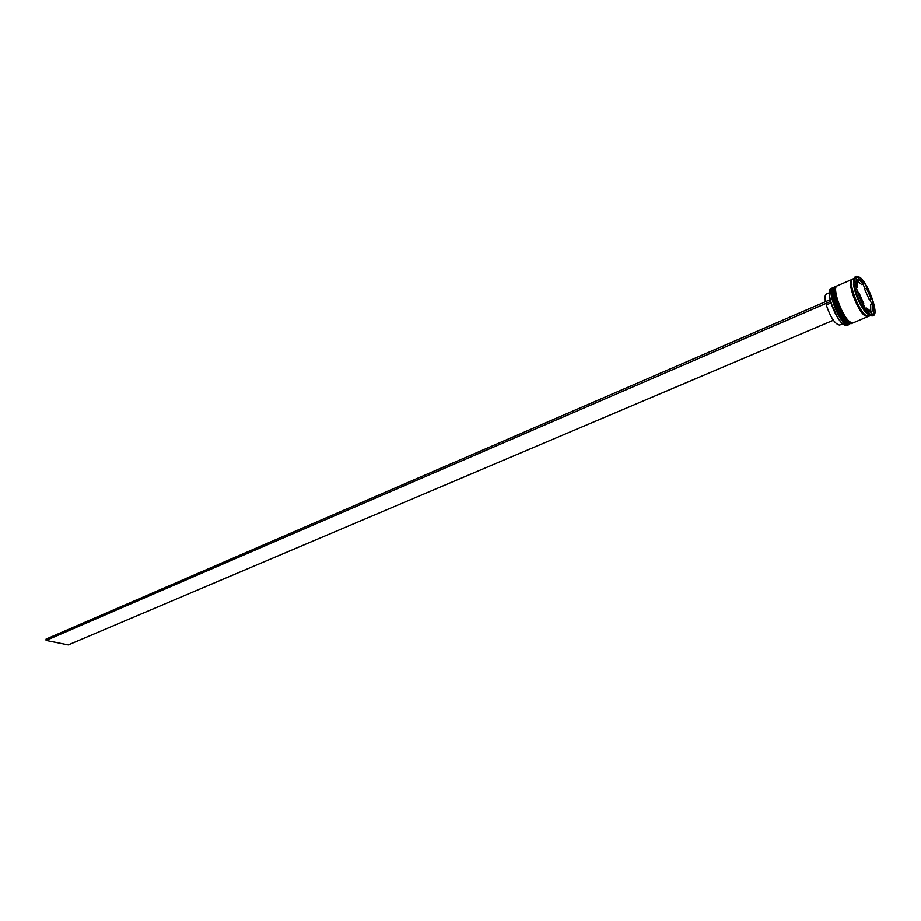 <?xml version="1.0" encoding="UTF-8"?>
<svg xmlns="http://www.w3.org/2000/svg" width="921" height="921" viewBox="0 0 921 921"><rect width="100%" height="100%" fill="white"/><g stroke="black" fill="none" stroke-linecap="round" stroke-linejoin="round"><path stroke-width="1.38" d="M844.764 325.378L840.723 321.97C836.452 316.559 833.079 309.744 830.592 301.524L829.326 295.376L829.648 290.092M832.526 287.836L830.846 288.572C829.499 289.24 829.027 291.439 829.418 295.169C831.087 305.058 834.933 314.003 840.931 322.039L843.498 324.583L846.698 325.55L848.391 324.848L845.19 323.87C837.074 318.355 826.839 289.136 832.526 287.836L833.091 287.709M851.695 323.34L848.022 322.684C839.929 317.146 829.671 287.905 835.324 286.615L835.9 286.477M855.01 289.459L854.976 290.368L855.01 289.459M863.61 309.341L862.954 308.339L863.61 309.341M853.974 278.81L853.445 284.382C855.218 294.547 859.166 303.78 865.314 312.081L869.723 315.535M856.611 276.196L855.287 276.784C853.974 277.428 853.525 279.616 853.928 283.346C855.793 294.029 859.949 303.723 866.396 312.449L868.837 314.901L872.083 315.984L873.43 315.419C879.129 314.049 868.434 283.749 860.064 277.417L856.611 276.196C850.877 277.44 861.837 308.397 870.172 314.337L873.43 315.419M835.324 286.615L834.391 287.018C828.727 288.308 838.973 317.549 847.078 323.075L851.211 323.662M852.409 279.247L837.201 285.798C831.559 287.076 841.829 316.34 849.91 321.878L853.088 322.868L868.319 316.375M851.89 279.374C846.387 280.583 856.783 309.997 864.761 315.638L867.881 316.651M854.078 278.418L852.846 278.959C847.343 280.168 857.739 309.583 865.717 315.235L868.825 316.248L870.08 315.73M865.498 308.5L866.626 308.017L871.289 311.782L870.161 312.254M829.28 292.774L826.367 294.041C824.974 294.789 824.663 297.333 825.446 301.674M856.542 281.101L857.497 280.686L857.509 287.49L856.565 287.905M857.497 281.043L861.688 284.531L863.587 283.714L858.913 279.823L857.209 280.813M871.105 298.669L866.419 288.1L864.531 288.918L869.217 299.475L871.105 298.669L866.419 288.1M870.978 311.528L872.659 310.814L872.567 303.953L870.667 304.747L870.748 311.344M857.497 280.686L857.509 287.49M863.587 283.714L858.913 279.823M872.659 310.814L872.567 303.953M866.626 308.017L871.289 311.782M856.53 276.484L856.565 288.791L865.21 308.27L873.649 315.051L873.453 302.629L864.98 283.53L856.53 276.484M871.231 302.71L869.712 299.256M858.084 280.191L856.542 278.902M863.461 284.198L864.98 283.53M865.026 288.699L863.414 285.084M871.922 303.274L873.453 302.629M871.703 313.485L871.669 311.229M858.464 293.062L863.23 303.815M858.971 292.843L863.748 303.596M830.984 302.836L837.799 317.883M830.926 302.917L826.241 304.943C830.65 317.653 835.128 324.353 839.653 325.032L842.485 323.835M830.592 301.524L830.132 299.762M830.04 299.693L46.05 639.116L46.096 640.463L830.5 301.455M833.355 320.232L68.269 644.93L46.096 640.463M845.616 323.098C838.663 318.355 829.165 293.949 832.377 289.136M833.735 287.306L833.643 287.352C827.967 288.641 838.214 317.872 846.318 323.398L849.611 324.33M833.827 287.271L833.643 287.352C827.449 289.044 837.707 317.849 845.985 323.432L849.507 324.365L846.514 323.317C838.409 317.791 828.163 288.561 833.827 287.271L834.138 287.156M848.448 321.913C841.506 317.146 831.974 292.671 835.186 287.893M836.544 286.086L836.452 286.12C830.8 287.398 841.069 316.663 849.162 322.2L852.432 323.144M836.636 286.04L836.452 286.12C830.282 287.801 840.562 316.64 848.817 322.246L852.339 323.179L849.346 322.12C841.264 316.582 830.984 287.317 836.636 286.04L836.947 285.936M868.158 316.375L864.727 315.546C856.507 309.721 846.088 279.282 852.293 279.362M865.314 312.081L866.396 312.449M853.445 284.382L853.928 283.346"/></g></svg>
